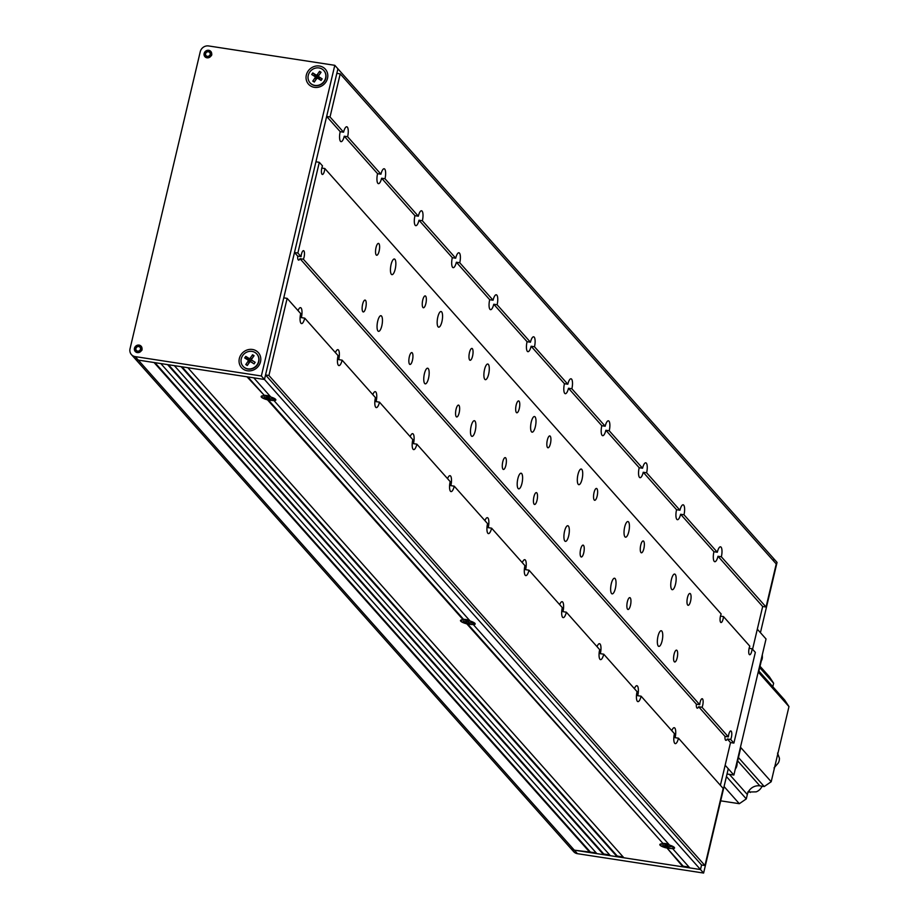 <?xml version="1.0" encoding="UTF-8"?>
<svg xmlns="http://www.w3.org/2000/svg" width="919" height="919" viewBox="0 0 919 919"><rect width="100%" height="100%" fill="white"/><g stroke="black" fill="none" stroke-linecap="round" stroke-linejoin="round"><path stroke-width="1.38" d="M274.011 399.742L274.08 400.673A7.559 1.792 -166.7 0 0 275.746 399.501A7.559 1.792 -166.7 0 0 270.818 397.008L253.77 377.835L264.465 379.478L261.352 375.986L135.185 356.606A7.191 6.628 138.3 0 1 130.027 348.772L200.25 51.717A7.191 6.628 138.3 0 1 208.613 45.95L334.792 65.318L261.352 375.986M473.342 623.771L473.411 624.702A7.559 1.792 -166.7 0 0 475.066 623.53A7.559 1.792 -166.7 0 0 470.149 621.037L274.08 400.673M264.258 395.331L247.004 376.801L187.867 367.726L623.886 857.783L683.035 866.87L666.103 846.973M270.129 396.227A6.95 1.643 -166.7 0 0 266.866 395.526A6.95 1.643 -166.7 0 0 264.224 395.296L247.9 376.939M727.308 738.956A5.032 1.562 -81.3 0 1 725.93 740.369A5.032 1.562 -81.3 0 1 724.999 736.372L698.647 706.757L702.036 707.274L728.388 736.889A5.032 1.562 -81.3 0 1 728.767 734.442A5.032 1.562 -81.3 0 1 730.835 730.938A5.032 1.562 -81.3 0 1 731.375 737.383A5.032 1.562 -81.3 0 1 730.685 739.473L727.308 738.956L730.513 742.563L725.148 765.24L728.273 768.744L703.609 873.05L700.496 869.546L701.565 865.009L265.545 374.952L264.465 379.478L138.298 360.11A7.191 6.628 138.3 0 1 134.53 358.088L131.417 354.585M265.545 374.952L268.922 375.469L704.953 865.537L701.565 865.009L700.496 869.546L264.465 379.478L337.905 68.822L334.792 65.318M689.066 867.088L683.196 866.192L666.964 847.938M683.196 866.192L683.035 866.87M668.779 847.559A6.835 1.62 13.3 0 1 667.608 847.341M672.674 847.8L672.742 848.742A7.559 1.792 -166.7 0 0 669.48 845.066L473.411 624.702M596.132 852.821L574.318 850.178L700.496 869.546L689.79 867.904L672.742 848.742M668.779 844.297A6.95 1.643 -166.7 0 0 665.517 843.585A6.95 1.643 -166.7 0 0 662.875 843.355L467.633 623.909M662.909 843.389L466.818 623.863L466.783 622.944M469.46 620.268A6.95 1.643 -166.7 0 0 466.197 619.555A6.95 1.643 -166.7 0 0 463.555 619.326L463.222 619.808A7.559 1.792 -166.7 0 0 460.81 620.153A7.559 1.792 -166.7 0 0 466.818 623.863M270.117 399.501A6.835 1.62 13.3 0 1 269.175 399.328M267.452 398.915L267.498 399.834A7.559 1.792 -166.7 0 1 261.478 396.123A7.559 1.792 -166.7 0 1 263.891 395.779M463.555 619.326L268.314 399.88M463.222 619.808L267.498 399.834M662.542 843.837A7.559 1.792 -166.7 0 0 660.072 845.204A7.559 1.792 -166.7 0 0 666.149 847.892M623.162 856.967L617.292 856.071L181.996 366.819M617.131 856.749L181.1 366.681L174.346 365.647L610.377 855.715L617.131 856.749L617.292 856.071M609.642 854.9L603.772 853.992L168.476 364.74M603.611 854.67L167.591 364.613L160.825 363.568L596.856 853.636L603.611 854.67L603.772 853.992M590.251 851.913L154.955 362.672M590.09 852.602L154.07 362.534L138.298 360.11A7.191 6.628 138.3 0 1 134.53 358.088L570.55 848.157A7.191 6.628 138.3 0 0 574.318 850.178A7.191 6.628 138.3 0 1 570.55 848.157L573.674 851.66A7.191 6.628 138.3 0 0 577.442 853.682L135.185 356.606M721.358 556.799L717.98 556.282A7.8 2.424 -81.3 0 1 714.775 561.704A7.8 2.424 -81.3 0 1 713.937 551.722L717.314 552.25A7.8 2.424 98.7 0 1 720.519 546.816A7.8 2.424 98.7 0 1 721.358 556.799L766.055 607.022L776.245 563.944L340.214 73.876L336.836 73.359L337.905 68.822L773.936 558.89L773.476 560.831L773.936 558.89L777.049 562.394L760.427 632.686L757.313 629.182L766.032 638.981L733.879 775.039L727.032 773.993M766.055 607.022L762.678 606.506L752.569 649.274L762.678 606.506L717.98 556.282M247.406 370.782A11.269 10.373 -41.7 0 0 260.514 361.753A11.269 10.373 -41.7 0 0 252.449 349.473A11.269 10.373 -41.7 0 0 239.342 358.502A11.269 10.373 -41.7 0 0 247.406 370.782M314.413 87.339A11.269 10.373 -41.7 0 0 327.52 78.31A11.269 10.373 -41.7 0 0 319.444 66.019A11.269 10.373 -41.7 0 0 306.337 75.048A11.269 10.373 -41.7 0 0 314.413 87.339M139.068 345.107A3.952 3.642 138.3 0 1 141.423 350.587A3.952 3.642 138.3 0 1 135.231 351.472A3.952 3.642 138.3 0 1 139.068 345.107M208.751 50.315A3.952 3.642 138.3 0 1 211.106 55.795A3.952 3.642 138.3 0 1 204.914 56.691A3.952 3.642 138.3 0 1 208.751 50.315M249.819 359.846A5.399 4.963 -41.7 0 0 249.118 360.558L249.313 359.651M318.433 75.415A5.399 4.963 -41.7 0 0 315.343 78.345M703.609 873.05L577.442 853.682M733.879 775.039L725.148 765.24L720.404 785.32L730.513 742.563L733.89 743.08L755.338 652.375L752.121 648.768L749.123 648.309M760.036 666.252L769.341 676.717L773.637 683.242L772.81 686.723M773.637 683.242L759.714 667.596M762.322 654.696A11.993 11.039 138.3 0 1 762.023 657.843L761.667 657.453M758.887 671.065L784.677 700.048L788.973 706.585L758.577 672.421L762.023 657.843M737.015 761.759L737.36 762.15A11.993 11.039 138.3 0 1 736.211 765.171M737.36 762.15L740.806 747.572L771.202 781.736L764.229 786.538L738.451 757.555M726.424 776.555L746.297 798.898L747.331 794.521A10.787 9.937 138.3 0 1 759.887 785.871L764.229 786.538M746.297 798.898L739.324 803.7L724.057 786.538M771.202 781.736L788.973 706.585M720.68 800.84L739.324 803.7M762.299 786.239L760.312 789.007A9.592 8.834 138.3 0 1 756.176 791.856L747.721 792.04M777.52 753.098L779.438 758.221A9.592 8.834 138.3 0 1 778.313 762.977L774.016 767.951M597.051 646.677A7.8 2.424 -81.3 0 1 599.51 643.691A7.8 2.424 -81.3 0 1 600.348 653.673L603.737 654.19L637.062 691.651A7.8 2.424 98.7 0 0 637.901 701.622A7.8 2.424 98.7 0 0 641.106 696.2L674.431 733.649A7.8 2.424 98.7 0 0 675.27 743.632A7.8 2.424 98.7 0 0 678.475 738.198L723.173 788.433L704.953 865.537M671.789 730.685A7.8 2.424 -81.3 0 1 674.259 727.71A7.8 2.424 -81.3 0 1 675.097 737.681L678.475 738.198M268.922 375.469L287.142 298.365L283.764 297.848L294.482 252.495L297.871 253.012L301.076 256.619A5.032 1.562 -81.3 0 1 301.455 254.184A5.032 1.562 -81.3 0 1 303.523 250.669A5.032 1.562 -81.3 0 1 304.074 257.125A5.032 1.562 -81.3 0 1 303.373 259.215L699.727 704.689A5.032 1.562 -81.3 0 1 700.106 702.242A5.032 1.562 -81.3 0 1 702.185 698.727A5.032 1.562 -81.3 0 1 702.725 705.183A5.032 1.562 -81.3 0 1 702.036 707.274M657.993 636.258A7.915 2.458 -81.3 0 1 661.255 630.744A7.915 2.458 -81.3 0 1 662.105 640.876A7.915 2.458 -81.3 0 1 658.854 646.39A7.915 2.458 -81.3 0 1 657.993 636.258M671.398 579.567A7.915 2.458 -81.3 0 1 674.649 574.053A7.915 2.458 -81.3 0 1 675.511 584.185A7.915 2.458 -81.3 0 1 672.249 589.699A7.915 2.458 -81.3 0 1 671.398 579.567M484.531 369.541A7.915 2.458 -81.3 0 1 487.782 364.027A7.915 2.458 -81.3 0 1 488.644 374.159A7.915 2.458 -81.3 0 1 485.381 379.673A7.915 2.458 -81.3 0 1 484.531 369.541M377.698 321.213A7.915 2.458 -81.3 0 1 380.948 315.699A7.915 2.458 -81.3 0 1 381.81 325.831A7.915 2.458 -81.3 0 1 378.548 331.345A7.915 2.458 -81.3 0 1 377.698 321.213M391.092 264.523A7.915 2.458 -81.3 0 1 394.354 259.009A7.915 2.458 -81.3 0 1 395.204 269.141A7.915 2.458 -81.3 0 1 391.953 274.655A7.915 2.458 -81.3 0 1 391.092 264.523M422.74 300.088A5.996 1.861 -81.3 0 1 425.21 295.907A5.996 1.861 -81.3 0 1 425.853 303.592A5.996 1.861 -81.3 0 1 423.383 307.762A5.996 1.861 -81.3 0 1 422.74 300.088M516.168 405.095A5.996 1.861 -81.3 0 1 518.638 400.925A5.996 1.861 -81.3 0 1 519.281 408.599A5.996 1.861 -81.3 0 1 516.823 412.78A5.996 1.861 -81.3 0 1 516.168 405.095M469.46 352.597A5.996 1.861 -81.3 0 1 471.918 348.416A5.996 1.861 -81.3 0 1 472.573 356.09A5.996 1.861 -81.3 0 1 470.103 360.271A5.996 1.861 -81.3 0 1 469.46 352.597M376.02 247.579A5.996 1.861 -81.3 0 1 378.49 243.409A5.996 1.861 -81.3 0 1 379.133 251.082A5.996 1.861 -81.3 0 1 376.664 255.252A5.996 1.861 -81.3 0 1 376.02 247.579M640.75 545.116A5.996 1.861 -81.3 0 1 643.22 540.946A5.996 1.861 -81.3 0 1 643.863 548.62A5.996 1.861 -81.3 0 1 641.393 552.801A5.996 1.861 -81.3 0 1 640.75 545.116M547.322 440.109A5.996 1.861 -81.3 0 1 549.78 435.928A5.996 1.861 -81.3 0 1 550.435 443.601A5.996 1.861 -81.3 0 1 547.965 447.783A5.996 1.861 -81.3 0 1 547.322 440.109M594.03 492.607A5.996 1.861 -81.3 0 1 596.5 488.437A5.996 1.861 -81.3 0 1 597.143 496.111A5.996 1.861 -81.3 0 1 594.685 500.292A5.996 1.861 -81.3 0 1 594.03 492.607M687.469 597.626A5.996 1.861 -81.3 0 1 689.939 593.456A5.996 1.861 -81.3 0 1 690.583 601.129A5.996 1.861 -81.3 0 1 688.113 605.299A5.996 1.861 -81.3 0 1 687.469 597.626M627.355 601.807A5.996 1.861 -81.3 0 1 629.814 597.637A5.996 1.861 -81.3 0 1 630.468 605.311A5.996 1.861 -81.3 0 1 627.999 609.481A5.996 1.861 -81.3 0 1 627.355 601.807M533.916 496.8A5.996 1.861 -81.3 0 1 536.386 492.618A5.996 1.861 -81.3 0 1 537.029 500.292A5.996 1.861 -81.3 0 1 534.559 504.474A5.996 1.861 -81.3 0 1 533.916 496.8M580.636 549.298A5.996 1.861 -81.3 0 1 583.106 545.128A5.996 1.861 -81.3 0 1 583.749 552.801A5.996 1.861 -81.3 0 1 581.279 556.983A5.996 1.861 -81.3 0 1 580.636 549.298M674.064 654.317A5.996 1.861 -81.3 0 1 676.533 650.135A5.996 1.861 -81.3 0 1 677.177 657.82A5.996 1.861 -81.3 0 1 674.718 661.99A5.996 1.861 -81.3 0 1 674.064 654.317M409.334 356.779A5.996 1.861 -81.3 0 1 411.804 352.597A5.996 1.861 -81.3 0 1 412.447 360.282A5.996 1.861 -81.3 0 1 409.989 364.452A5.996 1.861 -81.3 0 1 409.334 356.779M502.773 461.786A5.996 1.861 -81.3 0 1 505.243 457.616A5.996 1.861 -81.3 0 1 505.887 465.29A5.996 1.861 -81.3 0 1 503.417 469.471A5.996 1.861 -81.3 0 1 502.773 461.786M456.054 409.288A5.996 1.861 -81.3 0 1 458.524 405.107A5.996 1.861 -81.3 0 1 459.167 412.78A5.996 1.861 -81.3 0 1 456.697 416.962A5.996 1.861 -81.3 0 1 456.054 409.288M362.614 304.269A5.996 1.861 -81.3 0 1 365.084 300.088A5.996 1.861 -81.3 0 1 365.739 307.773A5.996 1.861 -81.3 0 1 363.269 311.943A5.996 1.861 -81.3 0 1 362.614 304.269M437.812 317.032A7.915 2.458 -81.3 0 1 441.074 311.518A7.915 2.458 -81.3 0 1 441.924 321.65A7.915 2.458 -81.3 0 1 438.662 327.164A7.915 2.458 -81.3 0 1 437.812 317.032M424.406 373.723A7.915 2.458 -81.3 0 1 427.668 368.209A7.915 2.458 -81.3 0 1 428.518 378.341A7.915 2.458 -81.3 0 1 425.267 383.855A7.915 2.458 -81.3 0 1 424.406 373.723M471.125 426.221A7.915 2.458 -81.3 0 1 474.388 420.718A7.915 2.458 -81.3 0 1 475.238 430.85A7.915 2.458 -81.3 0 1 471.987 436.364A7.915 2.458 -81.3 0 1 471.125 426.221M577.959 474.549A7.915 2.458 -81.3 0 1 581.222 469.035A7.915 2.458 -81.3 0 1 582.072 479.167A7.915 2.458 -81.3 0 1 578.821 484.681A7.915 2.458 -81.3 0 1 577.959 474.549M564.565 531.239A7.915 2.458 -81.3 0 1 567.816 525.725A7.915 2.458 -81.3 0 1 568.677 535.857A7.915 2.458 -81.3 0 1 565.415 541.371A7.915 2.458 -81.3 0 1 564.565 531.239M624.679 527.058A7.915 2.458 -81.3 0 1 627.941 521.544A7.915 2.458 -81.3 0 1 628.791 531.676A7.915 2.458 -81.3 0 1 625.54 537.19A7.915 2.458 -81.3 0 1 624.679 527.058M611.284 583.749A7.915 2.458 -81.3 0 1 614.535 578.235A7.915 2.458 -81.3 0 1 615.385 588.367A7.915 2.458 -81.3 0 1 612.134 593.881A7.915 2.458 -81.3 0 1 611.284 583.749M517.845 478.73A7.915 2.458 -81.3 0 1 521.107 473.216A7.915 2.458 -81.3 0 1 521.958 483.348A7.915 2.458 -81.3 0 1 518.695 488.862A7.915 2.458 -81.3 0 1 517.845 478.73M531.251 422.039A7.915 2.458 -81.3 0 1 534.502 416.525A7.915 2.458 -81.3 0 1 535.352 426.669A7.915 2.458 -81.3 0 1 532.101 432.171A7.915 2.458 -81.3 0 1 531.251 422.039M752.121 648.768A5.032 1.562 -81.3 0 1 751.742 651.215A5.032 1.562 -81.3 0 1 749.674 654.73A5.032 1.562 -81.3 0 1 749.134 648.274A5.032 1.562 -81.3 0 1 749.824 646.183L723.471 616.569A5.032 1.562 -81.3 0 1 723.092 619.015A5.032 1.562 -81.3 0 1 721.024 622.519A5.032 1.562 -81.3 0 1 720.473 616.075A5.032 1.562 -81.3 0 1 721.174 613.984L324.821 168.51L321.822 168.051M324.821 168.51A5.032 1.562 -81.3 0 1 324.441 170.957A5.032 1.562 -81.3 0 1 322.374 174.461A5.032 1.562 -81.3 0 1 321.822 168.016A5.032 1.562 -81.3 0 1 322.523 165.925L319.307 162.318L315.929 161.79L326.647 116.437L330.024 116.966L340.214 73.876M717.314 552.25L683.989 514.789L680.611 514.272A7.8 2.424 -81.3 0 1 677.406 519.694A7.8 2.424 -81.3 0 1 676.556 509.723L679.945 510.24L646.62 472.78A7.8 2.424 98.7 0 0 645.77 462.808A7.8 2.424 98.7 0 0 642.565 468.231L609.24 430.781A7.8 2.424 98.7 0 0 608.401 420.799A7.8 2.424 98.7 0 0 605.196 426.232L571.871 388.771A7.8 2.424 98.7 0 0 571.032 378.789A7.8 2.424 98.7 0 0 567.816 384.222L534.49 346.762A7.8 2.424 98.7 0 0 533.652 336.791A7.8 2.424 98.7 0 0 530.447 342.213L497.122 304.763A7.8 2.424 98.7 0 0 496.283 294.781A7.8 2.424 98.7 0 0 493.078 300.214L459.753 262.754A7.8 2.424 98.7 0 0 458.903 252.771A7.8 2.424 98.7 0 0 455.698 258.205L422.372 220.755A7.8 2.424 98.7 0 0 421.534 210.773A7.8 2.424 98.7 0 0 418.329 216.195L385.004 178.745A7.8 2.424 98.7 0 0 384.153 168.763A7.8 2.424 98.7 0 0 380.948 174.196L347.623 136.736A7.8 2.424 98.7 0 0 346.785 126.765A7.8 2.424 98.7 0 0 343.58 132.187L330.024 116.966M683.989 514.789A7.8 2.424 98.7 0 0 683.15 504.807A7.8 2.424 98.7 0 0 679.945 510.24M646.62 472.78L643.231 472.263A7.8 2.424 -81.3 0 1 640.026 477.696A7.8 2.424 -81.3 0 1 639.187 467.714L642.565 468.231M609.24 430.781L605.862 430.264A7.8 2.424 -81.3 0 1 602.657 435.686A7.8 2.424 -81.3 0 1 601.819 425.704L605.196 426.232M571.871 388.771L568.493 388.255A7.8 2.424 -81.3 0 1 565.277 393.688A7.8 2.424 -81.3 0 1 564.438 383.705L567.816 384.222M534.49 346.762L531.113 346.245A7.8 2.424 -81.3 0 1 527.908 351.678A7.8 2.424 -81.3 0 1 527.069 341.696L530.447 342.213M497.122 304.763L493.744 304.246A7.8 2.424 -81.3 0 1 490.539 309.669A7.8 2.424 -81.3 0 1 489.689 299.697L493.078 300.214M459.753 262.754L456.364 262.237A7.8 2.424 -81.3 0 1 453.159 267.67A7.8 2.424 -81.3 0 1 452.32 257.688L455.698 258.205M422.372 220.755L418.995 220.227A7.8 2.424 -81.3 0 1 415.79 225.66A7.8 2.424 -81.3 0 1 414.94 215.678L418.329 216.195M385.004 178.745L381.615 178.229A7.8 2.424 -81.3 0 1 378.41 183.651A7.8 2.424 -81.3 0 1 377.571 173.68L380.948 174.196M347.623 136.736L344.246 136.219A7.8 2.424 -81.3 0 1 341.041 141.652A7.8 2.424 -81.3 0 1 340.202 131.67L343.58 132.187M298.055 310.633A7.8 2.424 -81.3 0 1 300.524 307.647A7.8 2.424 -81.3 0 1 301.363 317.629L304.74 318.146L338.066 355.607A7.8 2.424 98.7 0 0 338.904 365.578A7.8 2.424 98.7 0 0 342.121 360.156L375.446 397.605A7.8 2.424 98.7 0 0 376.285 407.588A7.8 2.424 98.7 0 0 379.49 402.154L412.815 439.615A7.8 2.424 98.7 0 0 413.653 449.598A7.8 2.424 98.7 0 0 416.87 444.164L450.184 481.613A7.8 2.424 98.7 0 0 451.034 491.596A7.8 2.424 98.7 0 0 454.239 486.174L487.564 523.623A7.8 2.424 98.7 0 0 488.403 533.606A7.8 2.424 98.7 0 0 491.608 528.172L524.933 565.633A7.8 2.424 98.7 0 0 525.783 575.604A7.8 2.424 98.7 0 0 528.988 570.182L562.313 607.631A7.8 2.424 98.7 0 0 563.152 617.614A7.8 2.424 98.7 0 0 566.357 612.192L599.682 649.641A7.8 2.424 98.7 0 0 600.521 659.624A7.8 2.424 98.7 0 0 603.737 654.19M335.435 352.632A7.8 2.424 -81.3 0 1 337.893 349.657A7.8 2.424 -81.3 0 1 338.732 359.628L342.121 360.156M372.804 394.642A7.8 2.424 -81.3 0 1 375.274 391.655A7.8 2.424 -81.3 0 1 376.112 401.637L379.49 402.154M410.173 436.651A7.8 2.424 -81.3 0 1 412.642 433.665A7.8 2.424 -81.3 0 1 413.481 443.647L416.87 444.164M447.553 478.65A7.8 2.424 -81.3 0 1 450.011 475.674A7.8 2.424 -81.3 0 1 450.861 485.646L454.239 486.174M484.922 520.659A7.8 2.424 -81.3 0 1 487.392 517.673A7.8 2.424 -81.3 0 1 488.23 527.655L491.608 528.172M522.302 562.669A7.8 2.424 -81.3 0 1 524.76 559.682A7.8 2.424 -81.3 0 1 525.611 569.665L528.988 570.182M559.671 604.668A7.8 2.424 -81.3 0 1 562.141 601.692A7.8 2.424 -81.3 0 1 562.979 611.663L566.357 612.192M723.471 616.569L720.473 616.109M634.42 688.687A7.8 2.424 -81.3 0 1 636.89 685.7A7.8 2.424 -81.3 0 1 637.729 695.683L641.106 696.2M730.685 739.473L733.89 743.08M728.388 736.889L724.999 736.372M287.142 298.365L300.697 313.597A7.8 2.424 98.7 0 0 301.535 323.58A7.8 2.424 98.7 0 0 304.74 318.146M318.813 76.714A3.952 3.642 -41.7 0 0 316.676 78.678M251.863 360.133A3.952 3.642 -41.7 0 0 249.669 362.132M297.871 253.012L319.307 162.318M340.202 131.67L326.647 116.437M377.571 173.68L344.246 136.219M414.94 215.678L381.615 178.229M452.32 257.688L418.995 220.227M489.689 299.697L456.364 262.237M527.069 341.696L493.744 304.246M564.438 383.705L531.113 346.245M601.819 425.704L568.493 388.255M639.187 467.714L605.862 430.264M676.556 509.723L643.231 472.263M713.937 551.722L680.611 514.272M301.076 256.619L297.699 256.102L294.482 252.495M297.699 256.102A5.032 1.562 -81.3 0 0 298.618 260.111A5.032 1.562 -81.3 0 0 299.996 258.687L303.373 259.215M299.996 258.687L696.349 704.161L699.727 704.689M698.647 706.757A5.032 1.562 -81.3 0 1 697.268 708.17A5.032 1.562 -81.3 0 1 696.349 704.161M660.393 844.699A6.95 1.643 -166.7 0 0 668.975 848.329A6.95 1.643 -166.7 0 0 673.937 847.892A6.95 1.643 -166.7 0 0 665.356 844.262A6.95 1.643 -166.7 0 0 660.393 844.699L660.554 844.021A6.95 1.643 -166.7 0 0 660.635 844.389M667.631 847.375A6.95 1.643 -166.7 0 0 668.802 847.594M666.264 845.951L667.78 847.536L668.906 847.72L668.021 846.686L671.284 846.778L668.056 846.652M668.136 846.296L665.413 844.883L665.884 845.951L662.725 845.469L666.195 846.296M667.16 845.756L666.907 846.56M666.459 845.043L666.286 845.859M673.857 847.525A6.95 1.643 -166.7 0 0 674.098 847.215L673.937 847.892M466.036 620.233A6.95 1.643 -166.7 0 0 461.074 620.67A6.95 1.643 -166.7 0 0 469.643 624.3A6.95 1.643 -166.7 0 0 474.606 623.863A6.95 1.643 -166.7 0 0 466.036 620.233M468.69 622.68L468.46 623.507L469.586 623.679L469.115 622.611L472.274 623.105L468.713 622.634M468.805 622.266L467.22 621.026L466.553 621.922L463.406 621.439L468.46 623.507M467.22 621.026L466.094 620.853L466.967 621.83M269.164 399.351A6.95 1.643 -166.7 0 0 270.152 399.535M266.705 396.204A6.95 1.643 -166.7 0 0 261.743 396.64A6.95 1.643 -166.7 0 0 270.312 400.27A6.95 1.643 -166.7 0 0 275.275 399.834A6.95 1.643 -166.7 0 0 266.705 396.204M268.509 397.686L268.256 398.501L270.255 399.65L269.382 398.674L269.129 399.478M269.382 398.674L272.943 399.064L269.382 398.605M269.485 398.237L266.763 396.824L267.234 397.893L264.075 397.41L268.256 398.501M248.187 358.938A4.802 4.411 -41.7 0 0 247.567 359.766M243.121 366.371A9.236 8.501 -41.7 0 0 243.213 366.474A9.236 8.501 -41.7 0 0 244.879 367.899A9.236 8.501 -41.7 0 0 256.608 365.842A9.236 8.501 -41.7 0 0 257.01 354.206A9.236 8.501 -41.7 0 0 256.918 354.102M255.16 352.574A9.236 8.501 -41.7 0 0 243.432 354.619A9.236 8.501 -41.7 0 0 243.03 366.267A9.236 8.501 -41.7 0 0 244.695 367.68A9.236 8.501 -41.7 0 0 256.412 365.636A9.236 8.501 -41.7 0 0 256.826 353.987A9.236 8.501 -41.7 0 0 255.16 352.574M251.898 358.835L254.069 355.699L252.576 354.745L250.393 357.893A1.195 1.103 138.3 0 1 248.785 358.272L245.775 356.377L244.695 357.939L247.693 359.846A1.195 1.103 138.3 0 1 247.958 361.42L245.775 364.556L247.28 365.509L249.451 362.373A1.195 1.103 138.3 0 1 251.071 361.983L254.069 363.89L255.16 362.316L252.162 360.409A1.195 1.103 138.3 0 1 251.898 358.835M252.576 354.745L253.495 356.377L251.634 359.065A1.746 1.608 138.3 0 1 249.279 359.639L245.775 356.377M246.706 358.008L246.246 358.674L244.695 357.939M247.693 359.846L248.819 360.305A1.746 1.608 138.3 0 1 249.198 362.603L247.326 365.291L245.775 364.556M251.415 362.201A1.746 1.608 138.3 0 1 252.197 362.442L251.071 361.983M315.183 75.496A4.802 4.411 -41.7 0 0 314.574 76.311M310.128 82.917A9.236 8.501 -41.7 0 0 310.22 83.032A9.236 8.501 -41.7 0 0 311.886 84.445A9.236 8.501 -41.7 0 0 323.603 82.4A9.236 8.501 -41.7 0 0 324.016 70.752A9.236 8.501 -41.7 0 0 323.925 70.648M322.155 69.12A9.236 8.501 -41.7 0 0 310.438 71.177A9.236 8.501 -41.7 0 0 310.036 82.813A9.236 8.501 -41.7 0 0 311.702 84.238A9.236 8.501 -41.7 0 0 323.419 82.182A9.236 8.501 -41.7 0 0 323.833 70.545A9.236 8.501 -41.7 0 0 322.155 69.12M314.287 82.055L316.458 78.919A1.195 1.103 138.3 0 1 318.077 78.529L321.076 80.435L322.167 78.862L319.157 76.966A1.195 1.103 138.3 0 1 318.904 75.392L321.076 72.245L319.571 71.303L317.4 74.439A1.195 1.103 138.3 0 1 315.791 74.83L312.782 72.923L311.702 74.496L314.7 76.392A1.195 1.103 138.3 0 1 314.953 77.966L312.782 81.113L314.287 82.055M318.698 78.793A1.746 1.608 138.3 0 1 319.192 79L321.202 80.263M319.157 76.966L319.663 78.322A1.746 1.608 138.3 0 1 318.973 76.817M320.57 72.98L319.571 71.303M320.501 72.934L318.64 75.622L317.4 74.439M315.791 74.83L316.285 76.185L312.782 72.923M314.953 77.966L316.193 79.149L314.332 81.837L312.782 81.113M136.081 352.161A3.837 3.527 138.3 0 1 139.355 345.567A3.837 3.527 138.3 0 1 141.721 347.141M142.192 349.174L140.504 348.611A2.401 2.206 138.3 0 0 136.219 347.796A2.401 2.206 138.3 0 0 137.643 351.115A2.401 2.206 138.3 0 0 140.228 349.748L141.928 350.311M140.504 348.611L141.721 349.99M205.764 57.38A3.837 3.527 138.3 0 1 208.843 50.752M211.875 54.393L210.187 53.83A2.401 2.206 138.3 0 0 205.902 53.003A2.401 2.206 138.3 0 0 207.338 56.323A2.401 2.206 138.3 0 0 209.911 54.956L211.611 55.519M210.187 53.83L211.404 55.197M209.038 50.786A3.837 3.527 138.3 0 1 211.404 52.349M761.254 661.071A7.8 7.18 -41.7 0 0 762.173 658.82A7.8 7.18 -41.7 0 0 762.299 656.051M735.292 769.065A7.8 7.18 -41.7 0 0 736.866 765.849A7.8 7.18 -41.7 0 0 737.027 763.31M759.887 785.871L737.658 760.886M747.331 794.521L729.387 774.349M748.916 790.903L750.295 792.454M251.634 359.065L250.393 357.893M249.279 359.639L248.785 358.272M249.198 362.603L247.958 361.42M319.192 79L318.077 78.529M140.733 348.646A2.642 2.424 -41.7 0 0 135.702 348.462A2.642 2.424 -41.7 0 0 140.469 349.783M210.417 53.865A2.642 2.424 -41.7 0 0 205.385 53.681A2.642 2.424 -41.7 0 0 210.152 55.002M461.235 619.992L461.074 620.67M474.767 623.185L474.606 623.863M261.904 395.963L261.743 396.64M275.436 399.156L275.275 399.834M250.898 361.891L251.944 362.316M317.905 78.448L318.95 78.873M318.721 76.369L319.019 77.449M141.365 346.647L139.263 345.521C136.138 344.407 134.932 346.474 135.633 351.747M141.342 348.783L141.905 349.415M211.048 51.855L208.958 50.729C205.822 49.615 204.615 51.694 205.316 56.955"/></g></svg>
